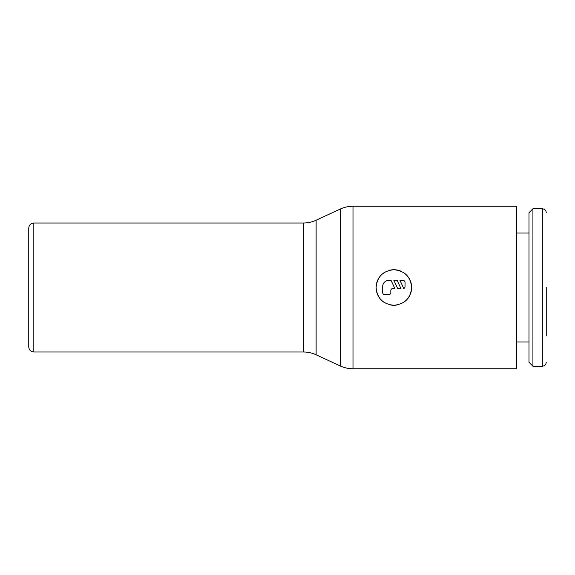 <?xml version="1.0" encoding="UTF-8"?>
<svg xmlns="http://www.w3.org/2000/svg" width="575" height="575" viewBox="0 0 575 575"><rect width="100%" height="100%" fill="white"/><g stroke="black" fill="none" stroke-linecap="round" stroke-linejoin="round"><path stroke-width="0.86" d="M546.25 287.5L546.25 335.865M532.924 208.797L542.318 208.797L542.318 366.203L532.924 366.203L528.986 362.264L528.986 212.736L532.924 208.797L532.924 366.203M516.494 233.04L528.986 233.04M528.986 341.96L516.494 341.96M303.341 223.014C307.812 223.007 312.074 222.065 316.128 220.203L340.213 209.063C344.267 207.201 348.536 206.26 353 206.252L516.494 206.252L516.494 368.747L353 368.747C348.536 368.74 344.267 367.799 340.213 365.937L316.128 354.797C312.074 352.935 307.812 351.993 303.341 351.986L33.824 351.986C30.741 351.684 29.052 349.988 28.75 346.905L28.75 228.095C29.052 225.012 30.741 223.316 33.824 223.014L303.341 223.014L303.341 351.986M403.794 272.758A17.775 17.775 0 0 1 411.643 287.5C410.593 298.296 404.671 304.218 393.875 305.275C383.079 304.218 377.157 298.296 376.1 287.5C377.157 276.704 383.079 270.782 393.875 269.725C404.671 270.782 410.593 276.704 411.643 287.5A17.775 17.775 0 0 1 403.794 302.242M397.296 304.937A17.775 17.775 0 0 1 390.447 304.937M383.949 302.242A17.775 17.775 0 0 1 383.949 272.758M403.01 280.392A2.034 2.034 0 0 1 405.044 282.426L405.044 286.487A2.034 2.034 0 0 1 403.758 288.513L399.97 280.392L403.01 280.392M390.827 292.574A2.034 2.034 0 0 1 388.793 294.608L384.732 294.608A2.034 2.034 0 0 1 382.706 292.574L382.706 286.487A6.095 6.095 0 0 1 388.793 280.392L391.072 280.392L394.86 288.513L392.862 288.513A2.034 2.034 0 0 0 390.827 290.548L390.827 292.574M400.955 288.513L397.663 288.513L393.875 280.392L397.167 280.392L400.955 288.513M390.447 270.063A17.775 17.775 0 0 1 400.682 271.084M353 206.252L353 368.747M340.213 209.063L340.213 365.937M316.128 220.203L316.128 354.797M33.824 223.014L33.824 351.986M542.318 366.203C544.683 365.988 545.991 364.679 546.25 362.264M542.318 208.797C544.683 209.013 545.991 210.321 546.25 212.736"/></g></svg>
